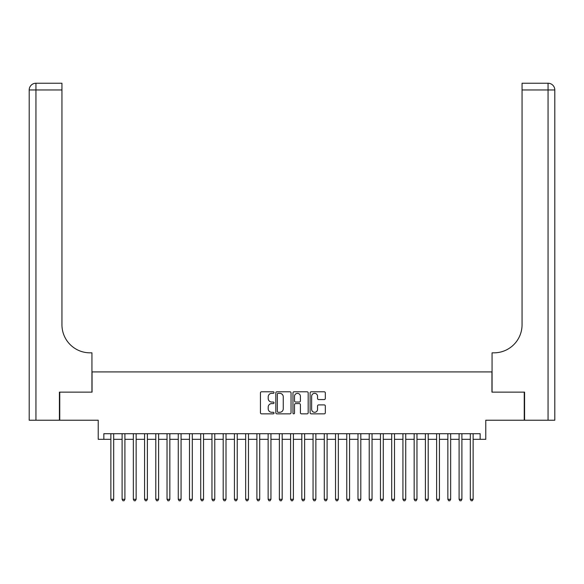 <?xml version="1.0" encoding="UTF-8"?>
<svg xmlns="http://www.w3.org/2000/svg" width="584" height="584" viewBox="0 0 584 584"><rect width="100%" height="100%" fill="white"/><g stroke="black" fill="none" stroke-linecap="round" stroke-linejoin="round"><path stroke-width="0.88" d="M274.027 392.558A0.774 0.774 0 0 0 273.254 391.791L261.537 391.791A1.102 1.102 0 0 0 260.435 392.893L260.435 412.742A1.102 1.102 0 0 0 261.537 413.844L273.254 413.844A0.774 0.774 0 0 0 274.027 413.07A0.774 0.774 0 0 0 273.254 412.297L271.743 412.297A3.526 3.526 0 0 1 268.209 408.771L268.209 407.114A3.526 3.526 0 0 1 271.743 403.588L273.254 403.588A0.774 0.774 0 0 0 274.027 402.814A0.774 0.774 0 0 0 273.254 402.04L271.743 402.04A3.526 3.526 0 0 1 268.209 398.514L268.209 396.864A3.526 3.526 0 0 1 271.743 393.331L273.254 393.331A0.774 0.774 0 0 0 274.027 392.558M324.222 399.565A1.102 1.102 0 0 0 325.325 398.463L325.325 392.893A1.102 1.102 0 0 0 324.222 391.791L311.214 391.791A1.102 1.102 0 0 0 310.111 392.893L310.111 412.742A1.102 1.102 0 0 0 311.214 413.844L324.222 413.844A1.102 1.102 0 0 0 325.325 412.742L325.325 406.011A1.102 1.102 0 0 0 324.222 404.909L318.652 404.909A1.102 1.102 0 0 0 317.55 406.011L317.55 409.347A2.949 2.949 0 0 1 314.601 412.297A2.949 2.949 0 0 1 311.652 409.347L311.652 396.281A2.949 2.949 0 0 1 314.601 393.331A2.949 2.949 0 0 1 317.55 396.281L317.55 398.463A1.102 1.102 0 0 0 318.652 399.565L324.222 399.565M103.843 439.321L103.843 433.708L480.157 433.708L480.157 439.321L485.771 439.321L485.771 420.224L524.242 420.224L524.242 392.141L491.947 392.141L491.947 371.92L92.053 371.92L92.053 392.141L59.758 392.141L59.758 420.224L98.229 420.224L98.229 439.321L110.865 439.321M291.036 392.893A1.102 1.102 0 0 0 289.934 391.791L276.918 391.791A1.102 1.102 0 0 0 275.816 392.893L275.816 412.742A1.102 1.102 0 0 0 276.918 413.844L289.934 413.844A1.102 1.102 0 0 0 291.036 412.742L291.036 392.893M294.066 391.791L307.082 391.791A1.102 1.102 0 0 1 308.184 392.893L308.184 412.742A1.102 1.102 0 0 1 307.082 413.844L301.512 413.844A1.102 1.102 0 0 1 300.41 412.742L300.41 404.69A1.102 1.102 0 0 0 299.307 403.588L295.613 403.588A1.102 1.102 0 0 0 294.511 404.69L294.511 413.07A0.774 0.774 0 0 1 293.737 413.844A0.774 0.774 0 0 1 292.964 413.07L292.964 392.893A1.102 1.102 0 0 1 294.066 391.791M113.676 439.321L122.1 439.321M124.903 439.321L133.334 439.321M136.138 439.321L144.562 439.321M147.372 439.321L155.797 439.321M158.607 439.321L167.031 439.321M169.842 439.321L178.266 439.321M181.069 439.321L189.501 439.321M192.304 439.321L200.728 439.321M203.539 439.321L211.963 439.321M214.773 439.321L223.197 439.321M226.008 439.321L234.432 439.321M237.235 439.321L245.66 439.321M248.47 439.321L256.894 439.321M259.705 439.321L268.129 439.321M270.939 439.321L279.364 439.321M282.174 439.321L290.598 439.321M293.402 439.321L301.826 439.321M304.636 439.321L313.06 439.321M315.871 439.321L324.295 439.321M327.106 439.321L335.53 439.321M338.34 439.321L346.765 439.321M349.568 439.321L357.992 439.321M360.803 439.321L369.227 439.321M372.037 439.321L380.461 439.321M383.272 439.321L391.696 439.321M394.499 439.321L402.931 439.321M405.734 439.321L414.158 439.321M416.969 439.321L425.393 439.321M428.203 439.321L436.628 439.321M439.438 439.321L447.862 439.321M450.666 439.321L459.097 439.321M461.9 439.321L470.324 439.321M473.135 439.321L480.157 439.321M278.137 393.331A0.774 0.774 0 0 0 277.363 394.105L277.363 411.523A0.774 0.774 0 0 0 278.137 412.297L279.736 412.297A3.526 3.526 0 0 0 283.262 408.771L283.262 396.864A3.526 3.526 0 0 0 279.736 393.331L278.137 393.331M300.41 396.339A2.949 2.949 0 0 0 297.46 393.39A2.949 2.949 0 0 0 294.511 396.339L294.511 400.938A1.102 1.102 0 0 0 295.613 402.04L299.307 402.04A1.102 1.102 0 0 0 300.41 400.938L300.41 396.339M113.676 433.708L113.676 499.305L110.865 499.305L110.865 433.708M113.676 499.305L112.829 500.765L111.705 500.765L110.865 499.305M59.415 392.141L91.936 392.141L91.936 352.831L90.031 352.831A28.083 28.083 0 0 1 61.948 324.748L61.948 89.972L35.938 89.972L35.938 420.224L59.415 420.224L59.415 392.141M35.938 420.224L29.2 420.224L29.2 89.972A6.738 6.738 0 0 1 35.938 83.235L61.948 83.235L61.948 89.972M29.2 352.831L29.2 89.972L35.938 89.972L35.938 83.235M90.031 352.831A28.083 28.083 0 0 1 61.948 324.748M524.585 392.141L492.064 392.141L492.064 352.831L493.969 352.831A28.083 28.083 0 0 0 522.052 324.748L522.052 83.235L548.062 83.235A6.738 6.738 0 0 1 554.8 89.972L554.8 420.224L524.585 420.224L524.585 392.141M554.8 352.831L554.8 89.972L522.052 89.972M493.969 352.831A28.083 28.083 0 0 0 522.052 324.748M124.903 433.708L124.903 499.305L122.1 499.305L122.1 433.708M124.903 499.305L124.063 500.765L122.939 500.765L122.1 499.305M136.138 433.708L136.138 499.305L133.334 499.305L133.334 433.708M136.138 499.305L135.298 500.765L134.174 500.765L133.334 499.305M147.372 433.708L147.372 499.305L144.562 499.305L144.562 433.708M147.372 499.305L146.533 500.765L145.409 500.765L144.562 499.305M158.607 433.708L158.607 499.305L155.797 499.305L155.797 433.708M158.607 499.305L157.76 500.765L156.643 500.765L155.797 499.305M169.842 433.708L169.842 499.305L167.031 499.305L167.031 433.708M169.842 499.305L168.995 500.765L167.871 500.765L167.031 499.305M181.069 433.708L181.069 499.305L178.266 499.305L178.266 433.708M181.069 499.305L180.23 500.765L179.105 500.765L178.266 499.305M192.304 433.708L192.304 499.305L189.501 499.305L189.501 433.708M192.304 499.305L191.464 500.765L190.34 500.765L189.501 499.305M203.539 433.708L203.539 499.305L200.728 499.305L200.728 433.708M203.539 499.305L202.699 500.765L201.575 500.765L200.728 499.305M214.773 433.708L214.773 499.305L211.963 499.305L211.963 433.708M214.773 499.305L213.927 500.765L212.81 500.765L211.963 499.305M226.008 433.708L226.008 499.305L223.197 499.305L223.197 433.708M226.008 499.305L225.161 500.765L224.037 500.765L223.197 499.305M237.235 433.708L237.235 499.305L234.432 499.305L234.432 433.708M237.235 499.305L236.396 500.765L235.272 500.765L234.432 499.305M248.47 433.708L248.47 499.305L245.66 499.305L245.66 433.708M248.47 499.305L247.631 500.765L246.506 500.765L245.66 499.305M259.705 433.708L259.705 499.305L256.894 499.305L256.894 433.708M259.705 499.305L258.865 500.765L257.741 500.765L256.894 499.305M270.939 433.708L270.939 499.305L268.129 499.305L268.129 433.708M270.939 499.305L270.093 500.765L268.969 500.765L268.129 499.305M282.174 433.708L282.174 499.305L279.364 499.305L279.364 433.708M282.174 499.305L281.327 500.765L280.203 500.765L279.364 499.305M293.402 433.708L293.402 499.305L290.598 499.305L290.598 433.708M293.402 499.305L292.562 500.765L291.438 500.765L290.598 499.305M304.636 433.708L304.636 499.305L301.826 499.305L301.826 433.708M304.636 499.305L303.797 500.765L302.673 500.765L301.826 499.305M315.871 433.708L315.871 499.305L313.06 499.305L313.06 433.708M315.871 499.305L315.031 500.765L313.907 500.765L313.06 499.305M327.106 433.708L327.106 499.305L324.295 499.305L324.295 433.708M327.106 499.305L326.259 500.765L325.135 500.765L324.295 499.305M338.34 433.708L338.34 499.305L335.53 499.305L335.53 433.708M338.34 499.305L337.494 500.765L336.369 500.765L335.53 499.305M349.568 433.708L349.568 499.305L346.765 499.305L346.765 433.708M349.568 499.305L348.728 500.765L347.604 500.765L346.765 499.305M360.803 433.708L360.803 499.305L357.992 499.305L357.992 433.708M360.803 499.305L359.963 500.765L358.839 500.765L357.992 499.305M372.037 433.708L372.037 499.305L369.227 499.305L369.227 433.708M372.037 499.305L371.19 500.765L370.073 500.765L369.227 499.305M383.272 433.708L383.272 499.305L380.461 499.305L380.461 433.708M383.272 499.305L382.425 500.765L381.301 500.765L380.461 499.305M394.499 433.708L394.499 499.305L391.696 499.305L391.696 433.708M394.499 499.305L393.66 500.765L392.536 500.765L391.696 499.305M405.734 433.708L405.734 499.305L402.931 499.305L402.931 433.708M405.734 499.305L404.894 500.765L403.77 500.765L402.931 499.305M416.969 433.708L416.969 499.305L414.158 499.305L414.158 433.708M416.969 499.305L416.129 500.765L415.005 500.765L414.158 499.305M428.203 433.708L428.203 499.305L425.393 499.305L425.393 433.708M428.203 499.305L427.357 500.765L426.24 500.765L425.393 499.305M439.438 433.708L439.438 499.305L436.628 499.305L436.628 433.708M439.438 499.305L438.591 500.765L437.467 500.765L436.628 499.305M450.666 433.708L450.666 499.305L447.862 499.305L447.862 433.708M450.666 499.305L449.826 500.765L448.702 500.765L447.862 499.305M461.9 433.708L461.9 499.305L459.097 499.305L459.097 433.708M461.9 499.305L461.061 500.765L459.936 500.765L459.097 499.305M473.135 433.708L473.135 499.305L470.324 499.305L470.324 433.708M473.135 499.305L472.295 500.765L471.171 500.765L470.324 499.305M548.062 420.224L548.062 83.235"/></g></svg>
